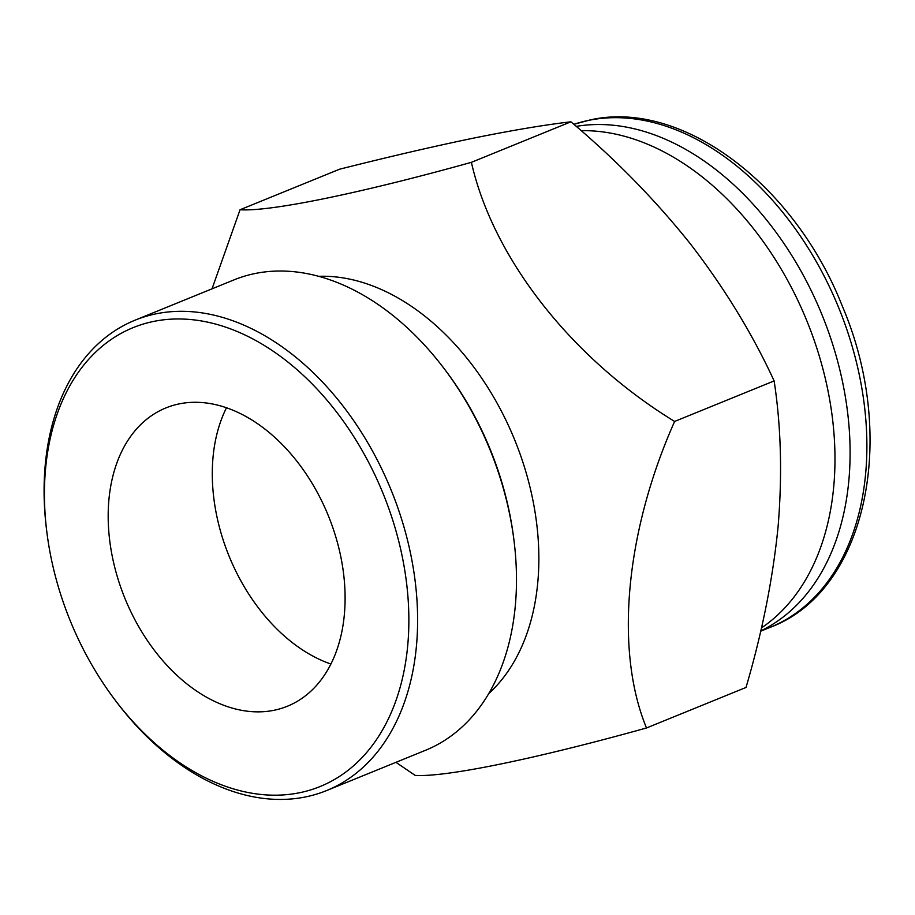 <?xml version="1.0" encoding="UTF-8"?>
<svg xmlns="http://www.w3.org/2000/svg" width="915" height="915" viewBox="0 0 915 915"><rect width="100%" height="100%" fill="white"/><g stroke="black" fill="none" stroke-linecap="round" stroke-linejoin="round"><path stroke-width="1.37" d="M488.667 693.662A232.296 158.329 -112.2 0 0 524.547 467.428A232.296 158.329 -112.2 0 0 318.706 276.307M212.028 288.831L240.05 209.752C270.245 211.777 359.927 193.397 471.397 162.332C492.911 257.561 570.64 357.811 674.618 421.449L774.136 380.926C781.067 426.264 782.382 474.908 778.07 526.857C772.786 579.309 762.104 632.837 746.011 687.451L646.493 727.974C535.023 759.038 445.342 777.418 415.135 775.382L395.955 762.321M330.864 664.015A161.051 109.777 67.8 0 1 226.508 407.747M274.065 710.269A161.051 109.777 67.8 0 1 121.329 588.963A161.051 109.777 67.8 0 1 165.901 407.918A161.051 109.777 67.8 0 1 179.214 403.881A161.051 109.777 67.8 0 1 331.951 525.187A161.051 109.777 67.8 0 1 287.379 706.243A161.051 109.777 67.8 0 1 274.065 710.269M299.594 792.733A247.748 168.875 -112.2 0 0 393.587 522.865A247.748 168.875 -112.2 0 0 153.686 321.417A247.748 168.875 -112.2 0 0 46.962 532.976A247.748 168.875 -112.2 0 0 114.924 699.838A247.748 168.875 -112.2 0 0 299.594 792.733M46.962 532.976L46.676 530.666A253.947 173.095 67.8 0 1 135.065 320.181A253.947 173.095 67.8 0 1 156.065 313.822A253.947 173.095 67.8 0 1 396.881 505.091A253.947 173.095 67.8 0 1 326.609 790.56A253.947 173.095 67.8 0 1 305.61 796.919A253.947 173.095 67.8 0 1 116.319 701.702L114.924 699.838M444.244 368.756L445.651 370.621A247.748 168.875 67.8 0 1 513.601 537.482L513.898 539.793A253.947 173.095 -112.2 0 0 444.244 368.756A253.947 173.095 -112.2 0 0 254.965 273.539A253.947 173.095 -112.2 0 0 233.954 279.899L135.065 320.181M326.609 790.56L425.509 750.289A253.947 173.095 -112.2 0 0 513.898 539.793M581.139 130.673A270.074 184.087 67.8 0 1 812.371 335.199A270.074 184.087 67.8 0 1 761.406 627.953M576.221 126.384A270.074 184.087 67.8 0 1 827.103 327.993A270.074 184.087 67.8 0 1 760.72 630.915M240.05 209.752L339.557 169.218C389.047 156.739 433.607 146.4 473.238 138.188C512.366 130.273 544.928 124.817 570.914 121.809C615.612 159.416 655.483 200.156 690.516 244.031C724.68 288.408 752.553 334.032 774.136 380.926M471.397 162.332L570.914 121.809M674.618 421.449C625.769 531.1 614.228 649.639 646.493 727.974M588.722 120.345A270.074 184.087 67.8 0 1 844.842 323.773A270.074 184.087 67.8 0 1 770.098 627.37C866.608 591.365 898.633 437.462 842.212 305.896C794.426 184.384 681.503 98.923 589.878 120.002L573.854 124.337A270.074 184.087 67.8 0 1 588.722 120.345M760.651 631.224L770.098 627.37"/></g></svg>
